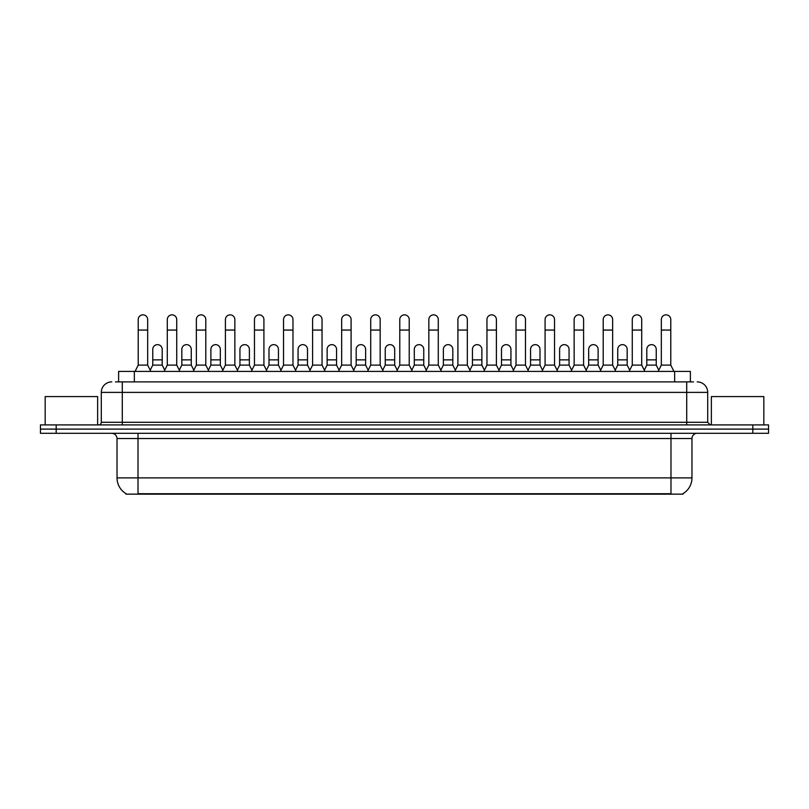 <?xml version="1.0" encoding="UTF-8"?>
<svg xmlns="http://www.w3.org/2000/svg" width="809" height="809" viewBox="0 0 809 809"><rect width="100%" height="100%" fill="white"/><g stroke="black" fill="none" stroke-linecap="round" stroke-linejoin="round"><path stroke-width="1.21" d="M118.62 381.888L118.62 371.402L690.38 371.402L690.38 381.888M683.049 493.632L683.049 494.147L125.951 494.147L125.951 493.632M126.113 493.723A18.364 18.364 0 0 1 117.032 477.886L138.015 477.886L138.015 493.723L670.985 493.723L670.985 477.886L691.968 477.886L691.968 438.549A5.248 5.248 0 0 1 697.206 433.3M117.032 477.886L117.032 438.549C116.729 435.363 114.979 433.614 111.794 433.3M682.887 493.723A18.364 18.364 0 0 0 691.968 477.886M56.185 424.907L768.55 424.907L768.55 429.104L40.45 429.104L40.45 433.3L56.185 433.3L56.185 429.104L40.45 429.104L40.45 424.907L56.185 424.907L56.185 429.104L768.55 429.104L768.55 433.3L56.185 433.3M115.707 381.888L693.535 381.888M115.465 381.888L122.28 381.888L122.28 392.385L101.297 392.385L101.297 422.288A2.619 2.619 0 0 1 98.678 424.907M111.794 381.888A10.487 10.487 0 0 0 101.297 392.385M697.206 381.888A10.487 10.487 0 0 1 707.703 392.385L707.703 422.288L710.322 424.907M135.083 371.402L138.228 365.102L147.673 365.102L150.818 371.402M147.673 365.102L147.673 319.575A4.723 4.723 0 0 0 142.95 314.853A4.723 4.723 0 0 1 143.244 314.863M138.228 365.102L138.228 330.062L147.673 330.062M138.228 330.062L138.228 319.575A4.723 4.723 0 0 1 142.95 314.853M150.211 370.188L152.759 365.102L162.204 365.102L164.743 370.188M162.204 365.102L162.204 349.367A4.723 4.723 0 0 0 157.775 344.654A4.723 4.723 0 0 1 162.204 349.367M152.759 365.102L152.759 359.863L162.204 359.863M152.759 359.863L152.759 349.367A4.723 4.723 0 0 1 157.775 344.654M164.146 371.402L167.291 365.102L176.736 365.102L179.881 371.402M176.736 365.102L176.736 319.575A4.723 4.723 0 0 0 172.014 314.853A4.723 4.723 0 0 1 172.307 314.863M167.291 365.102L167.291 330.062L176.736 330.062M167.291 330.062L167.291 319.575A4.723 4.723 0 0 1 172.014 314.853M193.199 371.402L196.354 365.102L205.789 365.102L208.944 371.402M205.789 365.102L205.789 319.575A4.723 4.723 0 0 0 201.077 314.853A4.723 4.723 0 0 1 201.37 314.863M196.354 365.102L196.354 330.062L205.789 330.062M196.354 330.062L196.354 319.575A4.723 4.723 0 0 1 201.077 314.853M222.263 371.402L225.408 365.102L234.853 365.102L237.998 371.402M234.853 365.102L234.853 319.575A4.723 4.723 0 0 0 230.13 314.853A4.723 4.723 0 0 1 230.434 314.863M225.408 365.102L225.408 330.062L234.853 330.062M225.408 330.062L225.408 319.575A4.723 4.723 0 0 1 230.13 314.853M251.326 371.402L254.471 365.102L263.916 365.102L267.061 371.402M263.916 365.102L263.916 319.575A4.723 4.723 0 0 0 259.193 314.853A4.723 4.723 0 0 1 259.487 314.863M254.471 365.102L254.471 330.062L263.916 330.062M254.471 330.062L254.471 319.575A4.723 4.723 0 0 1 259.193 314.853M179.274 370.188L181.823 365.102L191.268 365.102L193.806 370.188M191.268 365.102L191.268 349.367A4.723 4.723 0 0 0 186.839 344.654A4.723 4.723 0 0 1 191.268 349.367M181.823 365.102L181.823 359.863L191.268 359.863M181.823 359.863L181.823 349.367A4.723 4.723 0 0 1 186.839 344.654M208.338 370.188L210.886 365.102L220.321 365.102L222.869 370.188M220.321 365.102L220.321 349.367A4.723 4.723 0 0 0 215.902 344.654A4.723 4.723 0 0 1 220.321 349.367M210.886 365.102L210.886 359.863L220.321 359.863M210.886 359.863L210.886 349.367A4.723 4.723 0 0 1 215.902 344.654M237.401 370.188L239.939 365.102L249.384 365.102L251.933 370.188M249.384 365.102L249.384 349.367A4.723 4.723 0 0 0 244.965 344.654A4.723 4.723 0 0 1 249.384 349.367M239.939 365.102L239.939 359.863L249.384 359.863M239.939 359.863L239.939 349.367A4.723 4.723 0 0 1 244.965 344.654M97.626 424.907L97.626 396.582L45.173 396.582L45.173 424.907M763.827 424.907L763.827 396.582L711.374 396.582L711.374 424.907M280.389 371.402L283.534 365.102L292.979 365.102L296.124 371.402M292.979 365.102L292.979 319.575A4.723 4.723 0 0 0 288.257 314.853A4.723 4.723 0 0 1 288.55 314.863M283.534 365.102L283.534 330.062L292.979 330.062M283.534 330.062L283.534 319.575A4.723 4.723 0 0 1 288.257 314.853M309.453 371.402L312.598 365.102L322.043 365.102L325.188 371.402M322.043 365.102L322.043 319.575A4.723 4.723 0 0 0 317.32 314.853A4.723 4.723 0 0 1 317.613 314.863M312.598 365.102L312.598 330.062L322.043 330.062M312.598 330.062L312.598 319.575A4.723 4.723 0 0 1 317.32 314.853M338.506 371.402L341.661 365.102L351.096 365.102L354.251 371.402M351.096 365.102L351.096 319.575A4.723 4.723 0 0 0 346.373 314.853A4.723 4.723 0 0 1 346.677 314.863M341.661 365.102L341.661 330.062L351.096 330.062M341.661 330.062L341.661 319.575A4.723 4.723 0 0 1 346.373 314.853M266.464 370.188L269.003 365.102L278.448 365.102L280.986 370.188M278.448 365.102L278.448 349.367A4.723 4.723 0 0 0 274.018 344.654A4.723 4.723 0 0 1 278.448 349.367M269.003 365.102L269.003 359.863L278.448 359.863M269.003 359.863L269.003 349.367A4.723 4.723 0 0 1 274.018 344.654M295.518 370.188L298.066 365.102L307.511 365.102L310.049 370.188M307.511 365.102L307.511 349.367A4.723 4.723 0 0 0 303.082 344.654A4.723 4.723 0 0 1 307.511 349.367M298.066 365.102L298.066 359.863L307.511 359.863M298.066 359.863L298.066 349.367A4.723 4.723 0 0 1 303.082 344.654M324.581 370.188L327.129 365.102L336.564 365.102L339.113 370.188M336.564 365.102L336.564 349.367A4.723 4.723 0 0 0 332.145 344.654A4.723 4.723 0 0 1 336.564 349.367M327.129 365.102L327.129 359.863L336.564 359.863M327.129 359.863L327.129 349.367A4.723 4.723 0 0 1 332.145 344.654M367.569 371.402L370.714 365.102L380.159 365.102L383.304 371.402M380.159 365.102L380.159 319.575A4.723 4.723 0 0 0 375.437 314.853A4.723 4.723 0 0 1 375.74 314.863M370.714 365.102L370.714 330.062L380.159 330.062M370.714 330.062L370.714 319.575A4.723 4.723 0 0 1 375.437 314.853M396.632 371.402L399.777 365.102L409.223 365.102L412.368 371.402M409.223 365.102L409.223 319.575A4.723 4.723 0 0 0 404.5 314.853A4.723 4.723 0 0 1 404.793 314.863M399.777 365.102L399.777 330.062L409.223 330.062M399.777 330.062L399.777 319.575A4.723 4.723 0 0 1 404.5 314.853M425.696 371.402L428.841 365.102L438.286 365.102L441.431 371.402M438.286 365.102L438.286 319.575A4.723 4.723 0 0 0 433.563 314.853A4.723 4.723 0 0 1 433.857 314.863M428.841 365.102L428.841 330.062L438.286 330.062M428.841 330.062L428.841 319.575A4.723 4.723 0 0 1 433.563 314.853M454.749 371.402L457.904 365.102L467.339 365.102L470.494 371.402M467.339 365.102L467.339 319.575A4.723 4.723 0 0 0 462.627 314.853A4.723 4.723 0 0 1 462.92 314.863M457.904 365.102L457.904 330.062L467.339 330.062M457.904 330.062L457.904 319.575A4.723 4.723 0 0 1 462.627 314.853M483.812 371.402L486.957 365.102L496.402 365.102L499.547 371.402M496.402 365.102L496.402 319.575A4.723 4.723 0 0 0 491.68 314.853A4.723 4.723 0 0 1 491.983 314.863M486.957 365.102L486.957 330.062L496.402 330.062M486.957 330.062L486.957 319.575A4.723 4.723 0 0 1 491.68 314.853M353.644 370.188L356.182 365.102L365.628 365.102L368.176 370.188M365.628 365.102L365.628 349.367A4.723 4.723 0 0 0 361.208 344.654A4.723 4.723 0 0 1 365.628 349.367M356.182 365.102L356.182 359.863L365.628 359.863M356.182 359.863L356.182 349.367A4.723 4.723 0 0 1 361.208 344.654M382.708 370.188L385.246 365.102L394.691 365.102L397.239 370.188M394.691 365.102L394.691 349.367A4.723 4.723 0 0 0 390.262 344.654A4.723 4.723 0 0 1 394.691 349.367M385.246 365.102L385.246 359.863L394.691 359.863M385.246 359.863L385.246 349.367A4.723 4.723 0 0 1 390.262 344.654M411.761 370.188L414.309 365.102L423.754 365.102L426.292 370.188M423.754 365.102L423.754 349.367A4.723 4.723 0 0 0 419.325 344.654A4.723 4.723 0 0 1 423.754 349.367M414.309 365.102L414.309 359.863L423.754 359.863M414.309 359.863L414.309 349.367A4.723 4.723 0 0 1 419.325 344.654M440.824 370.188L443.372 365.102L452.818 365.102L455.356 370.188M452.818 365.102L452.818 349.367A4.723 4.723 0 0 0 448.388 344.654A4.723 4.723 0 0 1 452.818 349.367M443.372 365.102L443.372 359.863L452.818 359.863M443.372 359.863L443.372 349.367A4.723 4.723 0 0 1 448.388 344.654M469.887 370.188L472.436 365.102L481.871 365.102L484.419 370.188M481.871 365.102L481.871 349.367A4.723 4.723 0 0 0 477.452 344.654A4.723 4.723 0 0 1 481.871 349.367M472.436 365.102L472.436 359.863L481.871 359.863M472.436 359.863L472.436 349.367A4.723 4.723 0 0 1 477.452 344.654M512.876 371.402L516.021 365.102L525.466 365.102L528.611 371.402M525.466 365.102L525.466 319.575A4.723 4.723 0 0 0 520.743 314.853A4.723 4.723 0 0 1 521.036 314.863M516.021 365.102L516.021 330.062L525.466 330.062M516.021 330.062L516.021 319.575A4.723 4.723 0 0 1 520.743 314.853M541.939 371.402L545.084 365.102L554.529 365.102L557.674 371.402M554.529 365.102L554.529 319.575A4.723 4.723 0 0 0 549.807 314.853A4.723 4.723 0 0 1 550.1 314.863M545.084 365.102L545.084 330.062L554.529 330.062M545.084 330.062L545.084 319.575A4.723 4.723 0 0 1 549.807 314.853M571.002 371.402L574.147 365.102L583.592 365.102L586.737 371.402M583.592 365.102L583.592 319.575A4.723 4.723 0 0 0 578.87 314.853A4.723 4.723 0 0 1 579.163 314.863M574.147 365.102L574.147 330.062L583.592 330.062M574.147 330.062L574.147 319.575A4.723 4.723 0 0 1 578.87 314.853M600.056 371.402L603.211 365.102L612.646 365.102L615.801 371.402M612.646 365.102L612.646 319.575A4.723 4.723 0 0 0 607.923 314.853A4.723 4.723 0 0 1 608.226 314.863M603.211 365.102L603.211 330.062L612.646 330.062M603.211 330.062L603.211 319.575A4.723 4.723 0 0 1 607.923 314.853M629.119 371.402L632.264 365.102L641.709 365.102L644.854 371.402M641.709 365.102L641.709 319.575A4.723 4.723 0 0 0 636.986 314.853A4.723 4.723 0 0 1 637.29 314.863M632.264 365.102L632.264 330.062L641.709 330.062M632.264 330.062L632.264 319.575A4.723 4.723 0 0 1 636.986 314.853M658.182 371.402L661.327 365.102L670.772 365.102L673.917 371.402M670.772 365.102L670.772 319.575A4.723 4.723 0 0 0 666.05 314.853A4.723 4.723 0 0 1 666.343 314.863M661.327 365.102L661.327 330.062L670.772 330.062M661.327 330.062L661.327 319.575A4.723 4.723 0 0 1 666.05 314.853M498.951 370.188L501.489 365.102L510.934 365.102L513.482 370.188M510.934 365.102L510.934 349.367A4.723 4.723 0 0 0 506.515 344.654A4.723 4.723 0 0 1 510.934 349.367M501.489 365.102L501.489 359.863L510.934 359.863M501.489 359.863L501.489 349.367A4.723 4.723 0 0 1 506.515 344.654M528.014 370.188L530.552 365.102L539.997 365.102L542.536 370.188M539.997 365.102L539.997 349.367A4.723 4.723 0 0 0 535.568 344.654A4.723 4.723 0 0 1 539.997 349.367M530.552 365.102L530.552 359.863L539.997 359.863M530.552 359.863L530.552 349.367A4.723 4.723 0 0 1 535.568 344.654M557.067 370.188L559.616 365.102L569.061 365.102L571.599 370.188M569.061 365.102L569.061 349.367A4.723 4.723 0 0 0 564.631 344.654A4.723 4.723 0 0 1 569.061 349.367M559.616 365.102L559.616 359.863L569.061 359.863M559.616 359.863L559.616 349.367A4.723 4.723 0 0 1 564.631 344.654M586.131 370.188L588.679 365.102L598.114 365.102L600.662 370.188M598.114 365.102L598.114 349.367A4.723 4.723 0 0 0 593.695 344.654A4.723 4.723 0 0 1 598.114 349.367M588.679 365.102L588.679 359.863L598.114 359.863M588.679 359.863L588.679 349.367A4.723 4.723 0 0 1 593.695 344.654M615.194 370.188L617.732 365.102L627.177 365.102L629.726 370.188M627.177 365.102L627.177 349.367A4.723 4.723 0 0 0 622.758 344.654A4.723 4.723 0 0 1 627.177 349.367M617.732 365.102L617.732 359.863L627.177 359.863M617.732 359.863L617.732 349.367A4.723 4.723 0 0 1 622.758 344.654M644.257 370.188L646.796 365.102L656.241 365.102L658.789 370.188M656.241 365.102L656.241 349.367A4.723 4.723 0 0 0 651.811 344.654A4.723 4.723 0 0 1 656.241 349.367M646.796 365.102L646.796 359.863L656.241 359.863M646.796 359.863L646.796 349.367A4.723 4.723 0 0 1 651.811 344.654M668.881 494.147L668.881 493.632M140.119 494.147L140.119 493.632M134.355 381.888L134.355 371.402M674.645 381.888L674.645 371.402M670.985 433.3L670.985 438.549L117.032 438.549M691.968 438.549L670.985 438.549L670.985 477.886L138.015 477.886L138.015 433.3M752.815 433.3L752.815 424.907M122.28 424.907L122.28 422.288L707.703 422.288M101.297 422.288L122.28 422.288L122.28 392.385L686.72 392.385L686.72 424.907M707.703 392.385L686.72 392.385L686.72 381.888"/></g></svg>
